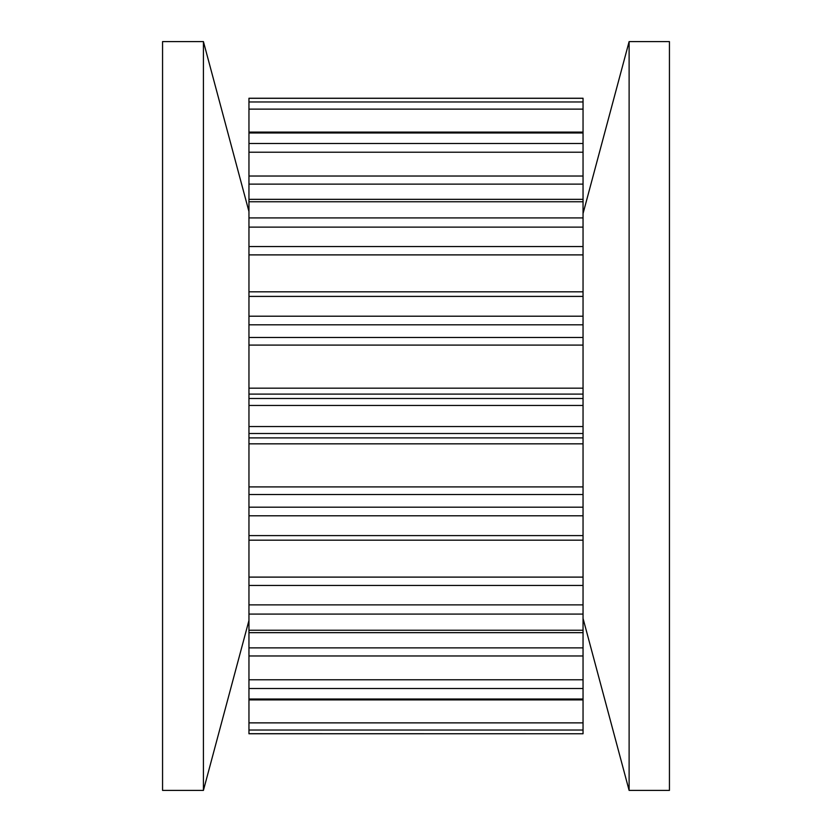 <?xml version="1.0" encoding="UTF-8"?>
<svg xmlns="http://www.w3.org/2000/svg" width="832" height="832" viewBox="0 0 832 832"><rect width="100%" height="100%" fill="white"/><g stroke="black" fill="none" stroke-linecap="round" stroke-linejoin="round"><path stroke-width="1.25" d="M629.117 416L629.117 790.4L669.438 790.4L669.438 41.6L629.117 41.6L629.117 416M203.424 790.4L162.562 790.4L162.562 41.6L203.424 41.6L203.424 790.4L248.955 620.454M583.045 733.689L583.045 405.465L248.955 405.465L248.955 733.762L583.045 733.762L248.955 733.689M248.955 405.465L248.955 98.238L583.045 98.238L583.045 101.972L248.955 101.972M583.045 405.465L583.045 101.972M583.045 98.311L248.955 98.311M583.045 132.974L248.955 132.974M583.045 143.51L248.955 143.51M583.045 201.77L248.955 201.77M583.045 217.911L248.955 217.911M583.045 296.4L248.955 296.4M583.045 316.202L248.955 316.202M583.045 426.535L248.955 426.535M583.045 515.798L248.955 515.798M583.045 535.6L248.955 535.6M583.045 614.089L248.955 614.089M583.045 630.23L248.955 630.23M583.045 688.49L248.955 688.49M583.045 699.026L248.955 699.026M583.045 730.028L248.955 730.028M583.045 722.873L248.955 722.873M583.045 679.775L248.955 679.775M583.045 655.97L248.955 655.97M583.045 647.868L248.955 647.868M583.045 604.874L248.955 604.874M583.045 585.468L248.955 585.468M583.045 577.106L248.955 577.106M583.045 507.187L248.955 507.187M583.045 494.52L248.955 494.52M583.045 486.907L248.955 486.907M583.045 443.83L248.955 443.83M583.045 437.902L248.955 437.902M583.045 433.503L248.955 433.503M583.045 398.497L248.955 398.497M583.045 394.098L248.955 394.098M583.045 388.17L248.955 388.17M583.045 345.093L248.955 345.093M583.045 337.48L248.955 337.48M583.045 324.813L248.955 324.813M583.045 254.894L248.955 254.894M583.045 246.532L248.955 246.532M583.045 227.126L248.955 227.126M583.045 184.132L248.955 184.132M583.045 176.03L248.955 176.03M583.045 152.225L248.955 152.225M583.045 109.127L248.955 109.127M583.045 618.426L629.117 790.4M248.955 211.546L203.424 41.6M583.045 213.574L629.117 41.6M583.045 699.889L248.955 699.889M583.045 632.663L248.955 632.663M583.045 540.186L248.955 540.186M583.045 291.814L248.955 291.814M583.045 199.337L248.955 199.337M583.045 132.111L248.955 132.111"/></g></svg>
